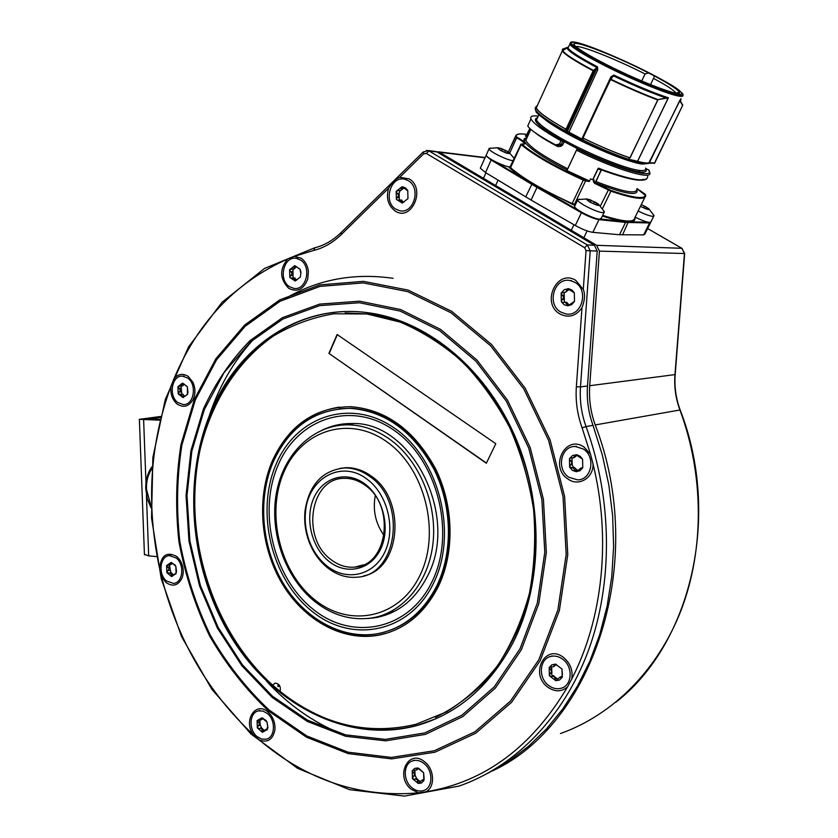 <?xml version="1.0" encoding="UTF-8"?>
<svg xmlns="http://www.w3.org/2000/svg" width="838" height="838" viewBox="0 0 838 838"><rect width="100%" height="100%" fill="white"/><g stroke="black" fill="none" stroke-linecap="round" stroke-linejoin="round"><path stroke-width="1.26" d="M682.205 248.519L647.627 228.544L681.86 248.299L684.457 253.526L674.957 374.691C674.045 386.8 675.711 398.563 679.932 409.992L595.221 424.939C647.805 561.093 594.079 723.885 492.608 770.855M595.221 424.939C590.633 412.233 588.8 399.16 589.722 385.721L599.432 251.128L596.614 245.314L439.384 152.233L436.525 151.73M284.847 298.831C317.539 279.515 353.615 272.675 393.074 278.31M159.492 420.142L139.38 419.325L160.404 416.507M146.42 495.017L148.682 555.887L144.419 554.327M148.682 555.887L156.413 556.579M159.712 419.272L148.536 418.895L160.163 417.439M675.92 93.102L675.962 93.028C673.993 90.274 666.514 85.392 653.514 78.384L650.508 84.648L653.514 78.384M654.132 75.829C669.07 83.79 677.429 89.216 679.22 92.096C683.913 98.706 635.33 80.008 600.574 61.53C585.971 53.8 577.33 48.363 574.638 45.242C567.724 37.427 613.573 54.816 648.497 72.896L654.132 75.829L653.996 77.306M568.468 47.022L562.392 49.222L562.392 50.29C564.466 53.81 574.816 60.525 593.44 70.434L596.949 67.574L596.405 69.072L597.787 69.659L597.463 66.831L596.038 66.076C579.781 57.413 570.427 51.422 567.975 48.112L568.761 46.383M582.892 137.987L583.552 138.364C600.134 146.441 615.427 152.893 629.422 157.733L629.925 157.848C615.658 152.956 600.029 146.367 583.028 138.061L610.347 78.971L613.898 75.074L610.933 76.803L611.75 77.274M570.699 42.529L567.975 48.112L567.127 48.415C569.17 51.747 579.11 58.126 596.949 67.574L597.463 66.831M568.489 46.97L562.267 50.971C564.948 54.659 575.256 61.279 593.178 70.811L566.017 129.22C548.492 119.425 538.583 112.323 536.278 107.934L536.257 106.122L536.027 107.83C538.3 112.187 548.094 119.226 565.42 128.937L566.017 129.22M565.42 128.937L564.665 131.713L567.357 131.43L596.405 69.072L594.121 70.926L593.178 70.811L566.289 129.356M536.278 107.934L562.267 50.971L562.392 49.222M566.886 132.299L581.844 140.145M636.492 162.006L637.498 161.346L636.66 162.048L633.696 161.221M636.66 162.048L643.249 163.41L648.34 163.452L649.366 162.802C647.313 163.316 643.375 162.844 637.571 161.367L668.41 97.774C653.996 93.102 635.822 85.528 613.898 75.074M536.865 117.886C531.282 120.651 541.84 129.356 568.541 143.979C593.514 157.324 626.751 170.428 639.624 171.937C645.27 172.607 647.313 171.528 645.763 168.721M537.734 116.063C532.277 115.414 530.025 116.346 530.978 118.881C533.251 123.469 543.254 130.759 560.999 140.742L564.215 141.674L578.073 149.028L576.492 150.191L566.917 170.564L588.632 180.61L589.303 181.532L590.57 178.871L592.854 179.814L598.143 168.731L602.836 169.884L598.604 168.145L597.976 168.668L598.604 168.145L602.512 170.292M646.287 168.847L648.591 169.831L649.66 172.419C653.829 180.903 614.778 169.381 576.492 150.191M560.999 140.742L559.449 144.073L555.584 144.89C539.274 136.112 530.004 129.796 527.762 125.941L528.799 123.668M559.449 144.073L561.303 144.44L560.371 145.089L560.905 146.336L558.443 146.598L557.459 145.288L557.438 146.409C546.931 140.836 539.379 136.196 534.801 132.467M560.905 146.336L562.675 144.995L564.215 141.674M557.438 146.409L558.443 146.598M530.004 128.623L526.861 135.494L525.321 135.903L526.107 136.468L526.861 135.494M527.563 136.5L526.18 135.934M567.714 168.867L567.703 168.815C543.045 156.151 529.071 146.671 525.793 140.365L527.039 137.631M526.421 137.935C516.91 139.108 535.849 154.559 567.148 170.072M577.382 149.101C616.925 168.909 656.164 179.94 648.602 169.842L648.56 169.821M637.006 188.655L645.679 195.663C645.134 200.334 633.538 198.836 610.892 191.169L610.902 190.436C633.36 198.051 644.872 199.538 645.407 194.908M601.192 169.758L595.493 182.852C625.263 194.207 639.069 196.438 636.901 189.545M594.09 180.034L593.335 181.605L594.592 183.323L610.892 191.169L602.522 208.536M595.399 182.736L593.545 181.668L594.31 180.065L592.854 179.814M601.024 169.705L598.657 169.266M610.902 190.436L594.676 182.611L594.592 183.323M601.475 169.873L595.399 182.171M595.493 182.852L595.598 181.741M646.496 179.185L637.917 180.128C630.742 179.447 618.957 176.179 602.553 170.313C625.033 178.463 639.289 181.574 645.354 179.636M602.836 169.884L602.899 169.905C632.69 180.547 647.627 182.705 647.711 176.378M634.701 218.383L634.995 218.708C634.995 220.834 632.774 221.871 628.343 221.819L625.347 221.63C619.607 221.012 611.95 219.147 602.386 216.026M650.466 222.814L644.862 234.127L643.647 234.891L619.512 234.745L592.843 232.346C588.182 231.644 582.337 229.361 575.297 225.495L531.093 200.073L485.506 172.555L480.331 168.197L480.677 167.422M520.953 144.178L521.11 144.586C533.858 155.219 554.578 167.066 583.29 180.118L572.176 203.529L574.04 205.101L532.13 183.763C521.603 177.436 513.904 171.926 509.054 167.254L509.86 167.443M575.256 205.048L574.04 205.101L574.501 204.231L572.176 203.529C543.621 190.561 523.08 178.599 510.572 167.663L521.11 144.586L522.095 143.927C527.531 144.534 525.887 142.324 517.161 137.275L516.051 136.426C516.25 133.965 519.937 133.326 527.112 134.499C519.874 133.263 516.019 133.912 515.559 136.437L516.051 136.426M509.954 167.443L509.054 167.254L510.426 167.233M555.961 144.995L557.333 145.236M558.569 144.744L560.371 145.089L556.086 144.995M633.245 161.106L634.649 160.55L637.498 161.346L668.242 97.952L657.935 99.575L630.061 157.879M611.887 77.106L610.347 78.961L582.001 139.38L610.745 79.16C627.976 87.445 643.699 94.254 657.935 99.575L666.137 97.994C651.713 93.123 634.157 85.748 613.468 75.87L610.525 79.558C627.798 87.864 643.563 94.684 657.84 100.026L629.925 157.848M668.232 97.868L666.126 98.465M582.085 139.118L567.745 131.545L566.404 132.111M627.599 160.016C613.814 155.271 598.772 148.934 582.483 140.994L581.939 139.433L582.787 139.988L582.504 140.994C598.772 148.913 613.783 155.239 627.536 159.974L628.647 159.335C614.652 154.517 599.359 148.064 582.787 139.988L583.552 138.364M627.693 160.048L629.715 157.816M682.677 105.368L654.761 162.897L649.366 162.802L679.89 100.225L680.247 101.503L679.88 100.413M680.906 98.654L648.602 163.42M651.157 162.687L648.863 163.347M654.132 163.483L654.834 162.886L650.34 163.316M680.99 99.837L680.309 101.052L682.719 104.96M641.688 80.993L645.082 73.985L648.497 72.896M645.082 73.985C616.998 59.603 580.839 45.179 575.989 46.593M486.501 154.485L486.166 155.229C486.522 157.921 504.015 166.573 510.07 167.045L510.489 167.087M513.39 160.718L512.971 160.676C506.938 160.163 489.413 151.51 489.025 148.86L490.68 148.022M506.864 153.249L507.692 151.647L507.137 151.207L498.463 147.739L497.426 147.907L500.213 150.285L506.498 153.144L508.865 153.354M507 153.27L509.944 153.595L507.137 151.207L500.904 148.368L497.426 147.907L500.213 150.285L507.095 153.27M507.503 151.856L509.054 152.935M635.141 217.126C641.395 220.258 646.192 222.028 649.534 222.437L650.759 222.29M653.724 216.214L650.99 221.735L649.534 222.437M646.559 209.091L649.157 209.249L648.57 208.505L653.755 215.146L654.007 215.649L652.561 216.33C649.22 215.9 644.422 214.119 638.158 210.987M646.852 209.112L640.421 206.368L646.308 209.018L648.455 209.542L649.157 209.249L647.984 208.976M646.569 207.29L648.183 208.568M646.59 207.237L644.474 206.117L643.71 207.667M648.57 208.505L641.332 204.524M641.269 204.629L644.474 206.117M574.91 205.792L574.543 206.546C574.763 209.469 593.765 219.032 599.558 219.137L601.307 218.257L604.083 212.506M596.394 204.964L599.254 205.132L598.5 204.147L604.439 211.794L602.69 212.632C596.918 212.485 577.885 202.911 577.633 200.052L579.404 199.182M595.776 204.776L596.666 202.985L596.028 202.482L587.239 198.983L586.349 199.276L589.554 201.927L596.028 204.86L598.395 205.425L599.254 205.111L598.039 204.86M598.5 204.147L589.606 199.559L586.349 199.276L589.554 201.927L596.541 204.975M596.53 203.194L598.259 204.409M433.613 151.531L436.902 151.929L594.383 245.241L597.222 251.065L587.501 386.004C586.579 399.475 588.412 412.589 593.011 425.327L602.271 454.762L608.849 485.034L612.641 515.737L613.615 546.439L611.761 576.722L607.11 606.199L599.757 634.471L589.837 661.182L577.518 685.997L563 708.644L546.502 728.882L528.286 746.501L508.614 761.354L487.747 773.348M343.13 423.976L332.372 426.605M385.543 615.165L374.596 617.438M325.71 428.606C334.069 425.065 342.857 423.389 352.054 423.557C411.343 421.032 459.832 515.621 427.537 576.02C415.386 599.746 397.924 613.657 375.141 617.742L377.236 617.072M367.903 618.486L375.141 617.742M273.24 461.864C257.612 498.317 261.404 546.219 282.678 582.337C303.974 618.371 341.705 639.844 377.194 633.769C403.026 628.793 422.897 612.808 436.808 585.793C453.169 552.179 452.185 505.974 434.136 469.542C413.344 431.518 385.438 411.123 350.41 408.368C315.182 408.913 289.456 426.752 273.24 461.864M388.476 630.857C409.677 623.619 426.102 608.503 437.74 585.511C454.091 551.928 453.107 505.764 435.069 469.364C414.286 431.371 386.402 410.997 351.394 408.253L350.41 408.368M339.233 408.797L351.394 408.253M345.298 311.547C285.789 313.559 234.829 355.144 211.061 413.857C182.852 483.18 191.839 572.522 233.54 638.944C275.22 705.135 348.933 743.411 417.23 725.32L436.085 718.69M277.881 686.552L277.986 685.128L277.881 686.552M210.024 413.972C181.804 483.358 190.802 572.763 232.514 639.258C274.225 705.502 347.959 743.819 416.287 725.729C457.119 714.311 489.256 686.835 512.72 643.312C543.412 583.677 544.009 500.234 513.443 432.796C482.761 365.337 424.656 319.76 367.191 312.616C298.684 303.639 236.651 347.529 210.024 413.972M559.763 313.862C540.615 302.989 557.207 268.191 575.915 280.5L583.279 289.456C585.28 294.306 584.84 300.371 581.981 307.672C575.957 316.23 568.552 318.293 559.763 313.862M590.539 454.29L584.191 447.178C565.514 433.812 548.921 467.112 568.049 479.085C578.608 486.962 593.744 477.901 593.011 463.875L590.56 454.322M593.011 463.875C611.342 538.216 602.92 618.591 571.715 679.042C573.087 670.421 570.374 663.246 563.545 657.484C545.339 642.976 529.197 674.024 547.853 687.212C555.049 692.115 561.628 691.979 567.577 686.825M571.694 679.063L567.598 686.804C531.91 747.098 484.626 782.116 425.735 791.847C435.173 787.626 434.692 769.577 424.918 762.067C408.672 747.779 394.509 776.198 411.165 789.27L418.466 792.853L425.725 791.847M259.424 740.048C267.615 742.971 272.779 739.629 274.895 730.034C275.398 724.598 274.047 719.612 270.842 715.065L268.129 712.111C255.621 700.495 242.685 721.109 253.579 734.936L259.424 740.048C307.022 780.325 360.026 797.933 418.466 792.853M161.451 576.355L165.945 582.473C172.974 587.208 178.41 585.563 182.244 577.56C184.14 571.317 183.281 565.346 179.657 559.648L176.787 556.495C166.835 551.278 161.095 555.248 159.587 568.384L161.451 576.355C177.384 639.729 208.096 692.586 253.579 734.936M171.025 386.098C170.135 393.703 172.209 399.705 177.247 404.094C183.732 408.127 189.053 406.524 193.222 399.307C195.568 393.766 195.474 388.099 192.95 382.327L188.33 376.524C182.904 373.025 178.096 373.821 173.895 378.933L171.025 386.098C149.761 443.857 145.948 504.623 159.587 568.384M287.769 258.942C279.368 269.103 279.672 278.897 288.712 288.314C297.228 292.546 303.555 289.508 307.703 279.18L308.394 271.533C307.714 265.646 305.325 261.236 301.23 258.314L294.41 256.344L287.769 258.942M388.591 188.215C385.899 197.978 388.078 205.561 395.117 210.967C411.448 222.28 426.353 188.445 409.07 178.85L399.705 177.321C395.945 178.609 392.247 182.234 388.591 188.215L341.296 234.567C332.969 242.622 323.772 247.922 313.705 250.436L294.41 256.355M278.3 685.17L278.719 686.427M254.281 338.573C230.46 364.341 213.879 395.526 204.514 432.146M266.568 681.2C288.178 704.653 312.878 722.105 340.647 733.543M575.329 446.497C560.884 445.743 556.055 469.385 568.95 477.293L577.529 479.86C591.68 480.143 596.101 456.679 583.269 448.99L575.329 446.497L576.46 446.277M574.983 455.841L572.93 457.967L570.971 457.841L569.442 458.7L570.28 460.68C572.145 461.895 572.176 463.33 570.374 464.996L569.62 467.175L572.773 467.751L576.261 471.679L572.448 470.39L569.62 467.175L569.442 458.7L572.637 455.422L577.047 454.835L580.221 456.333L582.588 459.193L582.766 467.698L580.032 470.705L576.261 471.679L580.996 468.044L581.844 468.432L582.766 467.698L582.588 459.193L575.915 454.699L574.983 455.841L576.816 455.463L573.988 457.737M581.551 467.929L582.745 467.74M572.385 467.793L574.334 467.405L577.832 470.883M571.977 457.925L572.197 464.598L573.381 467.552L571.39 467.992M401.276 200.083L403.675 202.325M405.194 179.363C390.896 174.87 382.589 201.811 395.892 209.165L399.391 210.621C413.532 214.748 421.608 187.88 408.274 180.683L405.194 179.363L406.472 179.489M401.172 188.257C401.643 189.964 400.721 190.729 398.406 190.561L396.185 191.336L397.076 193.348C398.909 194.626 398.951 195.987 397.181 197.464L396.405 199.423L397.474 200.135L400.375 200.02L402.282 203.068L396.405 199.423L396.185 191.336L401.842 186.874L402.848 186.884L405.655 187.995L407.76 190.498L407.97 198.616L402.282 203.068L407.97 198.616L407.76 190.498L401.842 186.874L401.172 188.257L403.246 188.435L400.438 190.729L399.38 190.645M403.507 187.743L403.246 188.435M399.862 190.676L399.139 193.515L399.328 199.968M407.582 190.205L406.482 190.111M570.395 280.604C554.484 276.729 546.167 303.932 560.664 311.987L565.891 313.936C581.562 317.267 589.46 290.231 574.994 282.396L570.395 280.604L571.537 280.594M566.708 290.011L566.027 291.98L561.146 293.132L561.994 295.217C563.88 296.516 563.911 297.972 562.089 299.575L561.324 301.701L562.644 302.497L565.294 302.288L567.986 305.818L564.163 304.76L561.324 301.701L561.146 293.132L564.351 289.602L568.761 288.722L571.945 290.021L574.313 292.766L574.491 301.366L571.767 304.582L567.986 305.818L574.491 301.366L574.313 292.766L567.63 288.66L566.708 290.011L568.562 289.979L565.063 292.336M568.939 289.152L568.562 289.979M565.765 302.277L566.677 302.246L569.274 305.262M564.163 292.389L564.372 302.288M573.779 292.116L572.899 292.106M296.463 258.387C283.841 255.569 277.902 279.662 289.414 286.638L293.803 288.366C306.279 290.922 312.05 266.861 300.517 260.021L296.463 258.387L297.815 258.408M300.612 272.549L300.098 269.302L294.913 265.698L293.918 268.694L289.581 269.742L290.482 271.617C292.284 272.79 292.326 274.089 290.597 275.524L289.822 277.409L291.006 278.122L293.3 277.933L295.186 281.044L289.822 277.409L289.581 269.742L294.704 265.688L300.098 269.302L300.968 272.245L300.339 277.011L295.186 281.044L300.339 277.011L300.968 272.245M296.422 266.662L294.033 269.071L292.839 269.061M294.442 277.933L296.788 280.028M292.986 269.061L293.038 277.923M182.684 376.168C171.926 374.9 168.145 395.903 177.866 402.544L183.155 404.534C193.798 405.623 197.454 384.621 187.702 378.085L182.684 376.168L184.077 376.053M182.139 384.171L180.662 386.067L177.928 386.695L178.84 388.403C180.579 389.461 180.631 390.686 178.965 392.079L178.19 393.902L181.113 394.384L183.03 397.579L178.19 393.902L177.928 386.695L182.516 383.123L187.377 386.789L187.44 394.478L183.03 397.579L187.44 394.426L188.016 392.194L187.303 386.643L182.548 383.123L182.139 384.171L184.088 384.003M182.558 394.248L184.842 396.227M181.071 386.046L181.794 394.321M184.329 384.275L182.548 385.899L181.249 386.014M169.486 555.636C159.943 555.856 157.837 574.344 166.553 581.017L173.487 583.405C182.914 583.018 184.905 564.529 176.169 557.972L169.486 555.636L170.879 555.322M170.732 563.304L169.789 564.917L166.605 565.556L167.495 567.158C169.224 568.133 169.266 569.327 167.631 570.751L166.867 572.616L170.889 573.381L171.601 576.596L166.867 572.616L166.605 565.556L171.088 562.455L175.037 565.001L175.854 566.425L176.116 573.506L171.601 576.596L175.268 573.601L175.676 574.051L176.493 571.6L175.854 566.425L172.817 563.492L171.088 562.455L170.732 563.304L172.209 562.968M169.087 573.15L171.245 572.658L173.518 575.088M169.465 564.948L170.837 572.731L168.48 573.286M172.785 563.471L170.219 564.812M258.523 710.886C249.399 712.373 248.373 729.563 256.962 736.476L261.487 739.053L266.159 739.21C275.157 737.555 276.037 720.376 267.448 713.578L263.048 711.095L258.523 710.886L259.864 710.394M267.647 726.483L267.071 722.23L261.948 717.799L260.807 719.905L257.098 720.638L257.978 722.22C259.728 723.152 259.759 724.388 258.104 725.907L257.339 727.887L259.298 728.536C261.435 728.107 262.294 728.861 261.885 730.788L262.43 732.328L257.339 727.887L257.098 720.638L261.948 717.799L266.013 720.46L267.071 722.23L267.898 727.426L267.312 729.51L262.43 732.328L266.055 729.301L266.882 729.982L267.647 726.483L267.898 727.426M267.207 728.851L266.055 729.301M259.749 720.02L260.251 725.1L261.446 727.709L264.399 730.746M263.352 718.533L261.215 719.748M412.893 760.778C403.246 763.177 402.649 780.503 411.929 787.741C415.742 790.81 419.618 791.753 423.557 790.569C433.005 787.961 433.403 770.698 424.143 763.607C420.446 760.674 416.696 759.731 412.893 760.778L414.129 760.192M416.465 770.017L412.998 770.258L412.233 770.876L413.092 772.542C414.883 773.516 414.915 774.825 413.197 776.47L412.443 778.607L414.538 779.288C416.79 778.827 417.774 779.654 417.492 781.76L418.225 783.457L412.443 778.607L412.233 770.876L414.548 768.456L417.806 767.964L423.619 772.814L423.829 780.576L421.493 782.996L418.225 783.457L421.954 780.262L423.358 781.047L424.112 778.345L423.619 772.814L419.691 769.106L417.806 767.964L417.135 768.666L418.298 768.111M416.434 770.028L417.135 768.666M422.886 779.801L424.122 779.518M414.653 770.195L415.198 775.506L416.538 778.313L420.205 781.938M418.885 768.436L416.895 769.808M551.016 656.384C539.389 658.511 537.891 677.952 548.722 685.547C552.651 688.427 556.704 689.349 560.905 688.312C572.249 685.861 573.433 666.566 562.654 659.171C558.894 656.458 555.018 655.536 551.016 656.384L552.158 655.903M554.599 665.005L553.478 666.65L549.183 667.509L550.021 669.332C551.865 670.421 551.896 671.814 550.116 673.532L549.361 675.753L551.603 676.486C553.97 676.015 555.07 676.842 554.903 678.99L555.845 680.676L549.361 675.753L549.183 667.509L551.813 664.806L555.489 664.136L562.005 669.038L562.172 677.334L559.522 680.027L555.845 680.676L559.962 677.23L561.544 677.9L562.392 675.03L562.005 669.038L555.489 664.136L554.599 665.005L556.16 664.325M560.591 676.936L562.413 676.654M551.446 666.734L551.959 672.705C551.195 674.36 551.697 675.334 553.447 675.658L557.72 679.45M556.38 664.44L554.18 666.336M275.126 683.106L272.685 685.138L275.105 683.106C279.337 683.661 281.002 686.448 280.112 691.444C321.949 724.671 367.159 735.638 415.763 724.357L446.424 711.933C465.771 699.908 483.023 684.217 498.17 664.848C511.767 643.615 522.168 619.858 529.365 593.587C534.508 566.31 535.901 538.289 533.576 509.514C529.082 480.886 521.1 453.505 509.609 427.359C496.337 402.47 480.499 380.494 462.115 361.44C442.642 344.418 421.964 331.303 400.093 322.075L366.992 313.978L333.912 313.779C312.438 317.434 292.357 324.798 273.67 335.86C237.856 360.728 212.234 400.899 200.533 447.806C181.375 530.768 210.411 629.202 272.685 685.138M345.172 312.951L367.809 313.957C442.506 322.358 516.145 399.496 532.444 496.4C538.467 537.441 535.43 578.534 523.792 615.417C514.574 639.059 502.653 660.04 488.03 678.382C472.14 694.891 454.573 707.9 435.362 717.422M389.241 632.397L378.692 635.068C342.669 641.29 304.362 619.544 282.741 583.007C261.152 546.397 257.287 497.824 273.125 460.858C287.078 429.967 309.128 412.045 339.275 407.111M272.287 460.994C288.754 425.295 314.899 407.195 350.713 406.681C386.224 409.52 414.517 430.229 435.582 468.809C453.871 505.775 454.845 552.64 438.243 586.715C424.143 614.055 404.031 630.27 377.896 635.33C341.852 641.562 303.534 619.785 281.903 583.227C260.304 546.586 256.438 497.992 272.287 460.994M495.803 443.7L337.096 334.498L328.905 353.374L486.344 463.246L495.803 443.7M328.905 353.374L486.449 463.047M337.337 334.666L329.24 353.353M375.235 495.813C372.638 510.3 375.581 523.561 384.087 535.587M339.945 468.348L346.272 467.667C354.998 467.573 363.325 470.39 371.255 476.099C406.608 499.469 401.014 569.033 363.723 575.863M327.805 568.007C319.173 561.104 312.794 551.97 308.656 540.615C305.189 530.716 303.995 520.67 305.074 510.468C309.337 484.437 322.525 470.265 344.628 467.95C353.364 467.866 361.702 470.684 369.631 476.403C407.121 501.145 397.809 575.193 357.606 577.141C347.058 578.22 337.127 575.172 327.805 568.007M327.187 566.163C318.985 559.606 312.92 550.922 308.981 540.112C305.681 530.695 304.54 521.131 305.566 511.421C308.269 478.079 341.726 459.454 366.908 479.085C387.491 493.917 396.091 528.6 384.862 551.991C373.926 575.601 346.712 581.761 327.187 566.163M329.271 561.596C311.642 547.989 304.54 518.544 313.81 498.013C322.829 477.283 346.555 470.265 364.74 483.84C383.071 497.112 390.718 527.992 380.735 548.859C371.014 569.924 346.743 575.517 329.271 561.596M365.127 485.275C395.599 505.544 387.816 565.755 354.998 567.096C346.565 567.881 338.625 565.42 331.157 559.711C300.664 538.164 310.175 477.534 344.449 478.351C351.688 478.215 358.58 480.52 365.127 485.275M599.432 251.128L684.677 253.516L681.86 248.299L596.614 245.314M684.677 253.526L675.177 374.576L589.722 385.721M675.177 374.628C674.276 386.758 675.941 398.542 680.173 409.981L679.932 409.992C704.088 474.916 704.37 549.309 681.2 609.97C657.736 670.536 612.473 715.044 560.465 733.533M439.384 152.233L485.003 157.806M143.623 419.733L145.969 482.898M150.924 506.005L146.472 489.067C146.262 481.263 148.022 474.57 151.762 468.987M676.434 94.128L676.957 94.799C682.111 95.972 684.007 95.605 682.635 93.678L678.738 89.98C665.047 79.128 601.087 48.74 578.723 43.031C564.383 39.92 571.118 45.933 598.95 61.122C625.703 75.221 663.015 91.07 676.434 94.128C688.218 95.909 680.33 89.446 652.781 74.729C627.463 61.541 593.65 47.033 578.765 43.052L578.398 42.958M578.723 43.031C572.93 41.45 570.102 41.533 570.238 43.314L569.746 44.215C572.228 47.494 581.603 53.443 597.892 62.096C624.907 76.415 663.623 92.84 676.863 95.71L676.957 94.799C654.813 90.368 571.254 49.966 570.238 43.314L572.48 41.931M568.457 133.211L597.787 69.659M610.933 76.803L581.394 139.936M676.863 95.71C681.504 96.768 683.525 96.569 682.907 95.113M564.843 131.786L564.665 131.713C544.71 121.039 534.361 110.857 536.194 111.81L535.304 109.411C537.567 113.79 547.361 120.84 564.676 130.571L566.09 131.157L594.121 70.926M567.745 131.545L565.985 132.006M545.423 119.897C550.178 123.584 556.924 127.879 565.681 132.771C591.366 147.258 628.888 162.52 642.275 164.07L643.249 163.41M642.275 164.07L648.507 163.441M645.627 168.061C646.328 170.208 644.192 170.983 639.205 170.365C625.787 168.941 588.297 153.742 562.675 139.223C547.204 130.424 538.488 124.014 536.509 119.97L537.629 117.519M639.624 171.937L639.205 170.365M649 170.135L646.339 168.878M526.735 135.379L529.878 128.497L525.981 135.997M577.256 148.483L567.703 168.815M636.796 189.063C636.901 194.542 623.273 192.028 595.902 181.532M608.681 189.398L600.396 205.928M575.612 204.304L574.501 204.231L585.605 180.861L589.303 181.532M597.976 168.668L592.686 179.761M595.357 181.972L593.335 181.605M585.374 180.055L583.52 179.468L583.29 180.118L585.605 180.861L585.374 180.055L588.632 180.61M521.833 144.23C534.487 154.768 555.049 166.511 583.52 179.468M644.799 197.433L634.733 217.964C634.146 222.772 623.472 221.913 602.7 215.387M600.804 219.053L625.347 221.63L625.546 222.405L649.555 222.95L643.647 234.891M485.506 172.555L491.152 160.058L536.98 187.408L537.483 186.895L578.566 210.286M581.771 212.255L581.404 212.716C588.465 216.581 594.32 218.886 598.971 219.64L598.992 219.074M531.093 200.073L536.98 187.408L581.404 212.716L575.297 225.495M525.719 196.899L532.13 183.763L494.65 161.346M480.331 168.197L486.25 155.051L485.935 155.753L491.152 160.058L491.529 159.618M622.54 234.891L628.343 221.819L647.826 222.164M592.843 232.346L598.971 219.64L625.546 222.405L619.512 234.745M634.733 218.09L634.995 218.708M516.554 134.876L508.373 151.961M508.394 151.982L515.297 136.709L516.69 137.767L517.161 137.275M509.745 153.04L516.69 137.767C521.309 140.334 523.928 142.261 524.546 143.56L524.536 144.063M562.843 141.119L561.303 144.44L562.675 144.995M634.649 160.55L628.647 159.335L629.422 157.733M610.389 79.484L583.028 138.061M581.96 139.475L582.462 140.962M655.306 161.336L682.645 105.42L680.247 101.503M654.845 162.865L655.599 161.336M536.027 107.83L535.304 109.411L535.21 107.683M502.412 149.101L501.606 150.903M505.597 150.547L504.801 152.296M646.496 207.415L645.805 208.819L646.486 207.395M591.178 200.324L590.245 202.272M594.456 201.811L593.597 203.592M278.069 465.237C257.706 511.861 273.272 577.361 312.784 609.006C351.929 641.321 408.504 630.658 431.989 581.834C456.102 533.471 437.656 460.397 394.426 430.575C351.531 400.009 297.825 418.225 278.069 465.237M276.163 464.084C255.391 511.725 271.271 578.597 311.621 610.975C351.593 644.013 409.447 633.214 433.497 583.279C458.187 533.827 439.301 459.035 395.065 428.574C351.174 397.348 296.317 416.046 276.163 464.084M520.01 648.832L537.284 603.13L544.784 552.347L541.882 499.563L528.726 448.068L506.215 401.025L475.9 361.22L439.803 330.78L400.208 311.087L359.439 302.738L319.687 305.629L282.867 319.048L250.583 341.852L224.092 372.596L204.304 409.646L191.829 451.242L186.989 495.614L189.891 540.95L200.376 585.448L218.1 627.327L242.444 664.838L272.591 696.305L307.42 720.114L345.549 734.853L385.302 739.378L424.761 732.925L461.811 715.275L494.252 686.856L520.01 648.832M521.372 649.733L538.782 603.695L546.345 552.546L543.433 499.364L530.171 447.492L507.482 400.103L476.927 360.015L440.558 329.376L400.669 309.568L359.617 301.188L319.582 304.121L282.521 317.654L250.028 340.626C230.995 360.089 215.481 382.84 203.466 408.892L190.917 450.771L186.057 495.415L188.969 541.044L199.528 585.825L217.346 627.976L241.847 665.739L272.182 697.415L307.242 721.403L345.623 736.267L385.658 740.844L425.4 734.381L462.723 716.626L495.415 688.019L521.372 649.733M195.296 399.946L181.909 444.957C176.902 476.717 176.231 509.001 179.877 541.809C185.952 574.355 196.082 605.455 210.254 635.11C226.564 663.403 246.163 688.344 269.019 709.922L306.698 735.921L348.042 752.189L391.273 757.426L434.314 750.754L474.842 731.846L510.447 701.113L538.792 659.778L557.867 609.928L566.184 554.431L563.052 496.704L548.607 440.4L523.855 389.052L490.555 345.727L450.98 312.763L407.687 291.624L363.221 282.898L319.99 286.397L280.07 301.292L245.167 326.286L216.592 359.764L195.296 399.946M540.164 660.679L559.375 610.504L567.766 554.63L564.613 496.505L550.063 439.824L525.133 388.13L491.592 344.523L451.745 311.359L408.148 290.095L363.399 281.348L319.896 284.899L279.724 299.91L244.623 325.071L215.879 358.769L194.468 399.202L181.008 444.486C175.98 476.434 175.31 508.907 178.976 541.903C185.083 574.638 195.264 605.926 209.51 635.759C225.925 664.22 245.628 689.307 268.621 711.022L306.519 737.21L348.116 753.592L391.629 758.893L434.953 752.199L475.754 733.198L511.609 702.275L540.164 660.679M590.539 454.332L582.106 427.851C577.319 414.527 575.402 400.836 576.355 386.758L581.981 307.672M287.78 258.952C235.625 282.176 197.663 322.169 173.895 378.923M583.279 289.456L586.045 250.635L584.62 247.692L426.322 153.427L423.672 153.825L399.705 177.321M576.355 386.758L580.483 386.915L590.214 250.866L587.365 244.989L584.62 247.692M586.045 250.635L597.222 251.065M594.383 245.241L587.365 244.989L429.056 150.976L426.312 150.442M426.322 153.427L429.056 150.976L436.902 151.929M423.431 151.793L423.672 153.825M341.296 234.567L341.192 232.482M315.654 247.577L314.962 247.755M313.705 250.436L314.952 247.755M582.106 427.851L586.045 426.563C612.536 499.563 613.165 583.175 588.36 650.686C563.251 718.093 514.626 766.749 459.109 786.065L404.429 796.1L349.519 789.679L297.532 768.289L250.981 734.015L211.836 689.276L181.563 636.639L161.242 578.702L151.542 518.094L152.872 457.475L165.296 399.496L188.56 346.869L222.018 302.288L264.536 268.453L314.449 247.88C324.002 245.565 332.812 240.537 340.856 232.807L423.127 152.087L428.092 150.547L435.949 151.51M587.501 386.004L580.483 386.915C579.561 400.501 581.415 413.71 586.045 426.563L593.011 425.327M581.541 468.295L582.525 468.075M575.277 470.191L577.11 469.783M570.374 464.996L572.197 464.598M570.28 460.68L572.113 460.292M406.786 189.912L407.362 189.964M401.549 201.948L403.612 202.094M397.181 197.464L399.255 197.621M397.076 193.348L399.139 193.515M573.066 292.022L573.611 292.012M573.276 302.183L573.81 302.162M567.012 304.519L568.855 304.456M562.089 299.575L563.943 299.522M561.994 295.217L563.859 295.175M294.19 266.924L296.359 266.934M294.588 279.913L296.757 279.902M290.597 275.524L292.776 275.524M290.482 271.617L292.651 271.627M182.579 396.384L184.821 396.175M178.965 392.079L181.218 391.87M178.84 388.403L181.092 388.204M171.172 575.256L173.403 574.732M167.631 570.751L169.873 570.238M167.495 567.158L169.737 566.645M261.487 718.512L262.671 718.061M266.61 729.72L267.332 729.437M261.885 730.788L264.033 729.961M259.298 728.536L261.446 727.709M258.104 725.907L260.251 725.1M257.978 722.22L260.126 721.413M422.897 780.733L423.976 780.199M417.492 781.76L419.482 780.786M414.538 779.288L416.538 778.313M413.197 776.47L415.198 775.506M413.092 772.542L415.082 771.578M561.01 677.638L562.298 677.052M554.903 678.99L556.736 678.152M551.603 676.486L553.447 675.658M550.116 673.532L551.959 672.705M550.021 669.332L551.865 668.515M386.905 441.846C424.929 468.369 441.092 532.633 419.985 575.35C399.433 618.486 349.54 628.301 314.742 599.767C279.62 571.82 265.719 513.474 283.883 472.119C301.523 430.418 349.163 414.674 386.905 441.846M389.618 439.175C418.948 459.989 437.31 503.156 433.047 542.752C428.857 582.4 402.921 613.144 371.569 617.994C351.185 620.811 332.204 615.281 314.617 601.401C284.899 577.466 269.26 532.319 276.404 493.069C283.443 453.861 313.119 424.332 348.608 424.845C362.875 425.222 376.545 429.999 389.618 439.175M322.462 429.884C330.759 426.364 339.474 424.688 348.608 424.845M680.184 410.012C721.466 515.936 690.941 644.003 615.888 702.244M438.431 151.814L485.129 157.534M139.38 419.325L144.44 554.85M151.94 466.787C147.582 472.915 145.519 480.3 145.76 488.942L147.279 498.767L150.987 507.786M676.36 93.165L679.22 92.096M566.111 132.058L565.084 131.838M537.441 117.928L535.744 119.698L536.509 119.97L538.897 114.743M527.762 125.941L530.978 118.881M526.872 138.008L525.227 140.072L525.793 140.365L530.821 129.366M637.016 188.634L641.269 191.473C647.91 196.008 644.443 193.976 645.658 195.139M524.305 144.094L520.88 144.325L509.818 167.443M633.381 161.168L627.934 160.089M485.956 172.838L483.474 178.337M498.065 180.17L495.625 185.533M489.025 148.86L486.166 155.229M497.72 147.718L489.015 148.431M514.343 158.633L509.253 152.621M573.957 224.72L571.275 230.324M587.113 230.911L583.824 237.751M577.633 200.052L574.543 206.546M586.736 198.983L577.665 199.58M588.611 200.743L589.03 199.863M417.23 725.32L416.287 725.729M385.354 614.16L395.253 610.933M343.329 424.95L353.678 423.609M582.441 467.73L581.006 468.044M576.911 471.553L576.355 471.679M574.334 467.405L572.773 467.751M401.863 200.125L400.375 200.02M573.957 302.078L573.108 302.099M568.269 305.786L567.745 305.807M566.677 302.246L565.294 302.288M563.377 302.466L562.644 302.497M294.945 277.933L293.3 277.933M299.763 268.789L299.145 268.789M186.905 394.468L187.44 394.478M182.946 394.206L181.113 394.384M175.215 565.524L175.037 565.001M176.158 573.391L175.268 573.601M171.245 572.658L169.234 573.129M266.18 721.026L266.013 720.46M423.326 779.581L421.954 780.262M561.25 676.643L559.962 677.23M378.692 635.068L377.896 635.33M367.809 313.957L366.992 313.978M346.272 467.667L344.628 467.95M305.566 511.421L305.074 510.468M354.998 567.096L363.483 564.822"/></g></svg>
